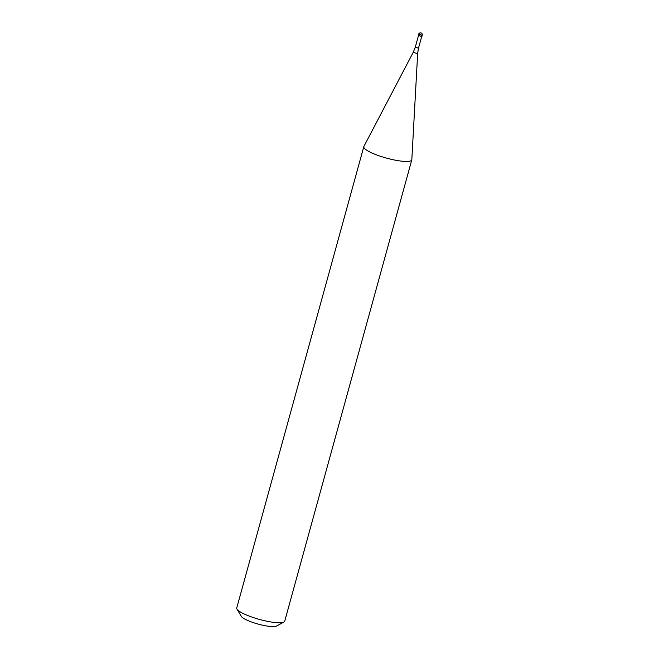<?xml version="1.0" encoding="UTF-8"?>
<svg xmlns="http://www.w3.org/2000/svg" width="659" height="659" viewBox="0 0 659 659"><rect width="100%" height="100%" fill="white"/><g stroke="black" fill="none" stroke-linecap="round" stroke-linejoin="round"><path stroke-width="0.99" d="M421.159 35.71L421.908 36.327L419.173 35.833L421.966 36.27L422.254 35.207L418.654 34.219L418.366 35.273L419.173 35.833L418.498 35.504M418.498 48.148L417.682 53.157A2.224 0.445 -164.6 0 1 416.537 53.264A2.224 0.445 -164.6 0 1 414.346 52.662A2.224 0.445 -164.6 0 1 413.399 51.979L415.261 47.259L418.498 48.148L421.727 36.426L418.514 35.578M417.682 53.157L411.826 159.659A24.885 5 -164.6 0 1 411.793 159.882A24.885 5 -164.6 0 1 398.588 160.747A24.885 5 -164.6 0 1 374.551 154.099A24.885 5 -164.6 0 1 363.809 146.66A24.885 5 -164.6 0 1 363.892 146.455L413.399 51.979M363.809 146.66L236.746 607.977A24.885 5 15.4 0 0 236.985 609.105A24.885 5 15.4 0 0 247.479 615.415A24.885 5 15.4 0 0 283.938 622.038A24.885 5 15.4 0 0 284.721 621.19L411.793 159.882M236.985 609.105L241.301 616.346A18.666 3.756 15.4 0 0 249.176 621.083A18.666 3.756 15.4 0 0 276.525 626.05L283.938 622.038M420.944 32.95A1.87 1.582 -93.6 0 0 418.951 34.103M422.254 35.207A1.87 1.87 0 0 0 421.159 32.983A1.87 1.87 0 0 0 418.654 34.219M415.261 47.259L418.49 35.537"/></g></svg>
